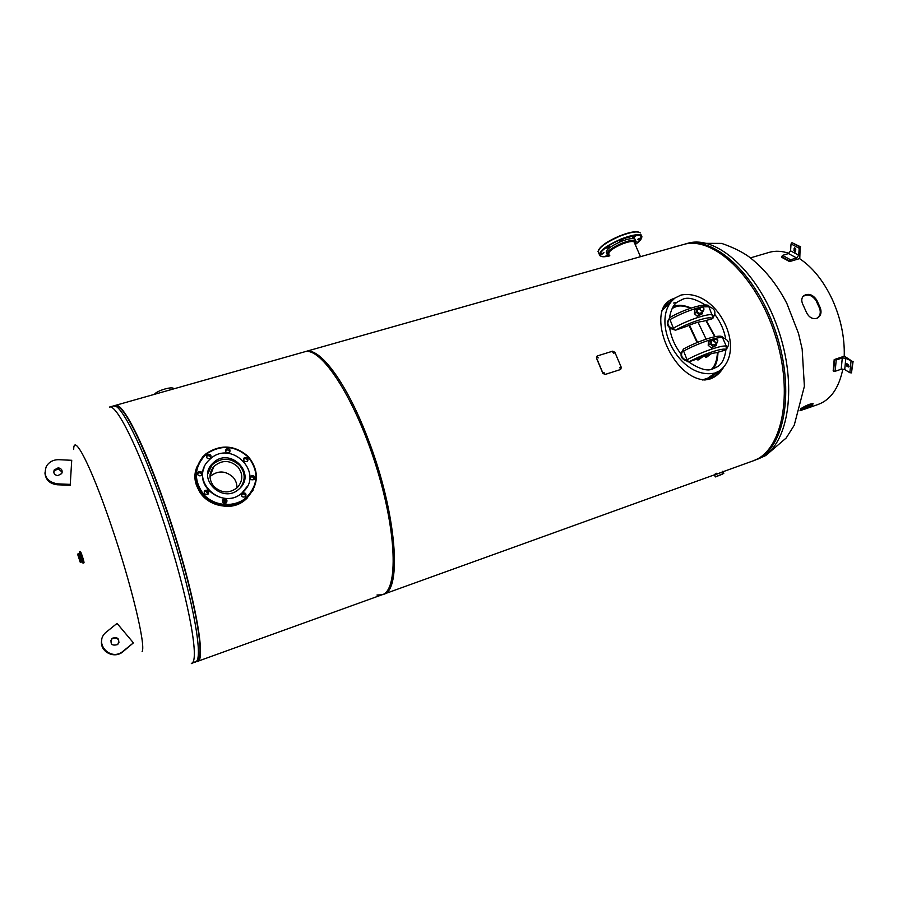 <?xml version="1.0" encoding="UTF-8"?>
<svg xmlns="http://www.w3.org/2000/svg" width="898" height="898" viewBox="0 0 898 898"><rect width="100%" height="100%" fill="white"/><g stroke="black" fill="none" stroke-linecap="round" stroke-linejoin="round"><path stroke-width="1.35" d="M305.23 351.634L305.791 351.477C319.587 346.785 346.751 382.75 367.798 438.37C396.557 512.028 402.596 591.681 383.132 594.386L197.425 661.411M206.147 491.184L207.966 494.181M222.536 501.926L226.532 501.634M114.708 405.761L115.629 405.324C122.555 402.506 143.489 442.77 164.154 502.263C192.049 581.219 207.853 662.32 197.178 661.5L196.482 661.59M673.051 299.584L663.689 306.847L662.387 309.148M702.73 379.977L709.139 379.001C714 377.306 718.041 374.185 721.285 369.628M674.757 298.17C669.998 299.674 666.451 302.233 664.138 305.825C651.836 326.311 674.97 378.372 705.053 379.966L709.948 379.035C715.493 377.048 719.927 373.31 723.238 367.843M716.862 473.179L714.46 474.47M682.559 244.772L304.691 351.78C320.732 346.448 354.115 396.714 375.454 464.041C396.972 531.324 398.51 590.761 382.054 594.779L376.98 595.026M683.591 244.481C712.832 235.59 756.509 275.967 775.232 335.336C794.281 394.615 781.765 452.121 752.546 461.067L723.047 471.708M707.972 378.574L708.309 379.248M73.703 449.516C73.535 432.185 91.057 465.916 111.116 525.162C131.254 583.846 146.071 645.741 142.12 651.521M688.598 361.849C699.643 369.291 707.826 371.592 713.147 368.752L716.896 366.99C722.228 364.431 725.36 357.527 726.314 346.28L727.043 348.2L725.629 350.018C726.258 346.538 703.763 353.733 689.17 361.737L700.159 357.887C707.332 354.8 712.698 353.082 716.267 352.712L725.629 350.018M726.314 346.246L726.302 345.685M725.64 338.625C724.024 329.959 720.477 321.967 714.976 314.637M705.413 305.051C695.321 298.776 687.778 296.834 682.772 299.247L677.754 301.739C673.691 304.209 670.929 309.552 669.47 317.769M713.259 368.719C716.144 365.183 717.715 359.75 717.996 352.409M715.145 336.66L706.333 320.642M691.168 308.014C684.164 305.185 678.776 304.545 675.015 306.106L673.085 306.824M702.393 379.955L711.149 376.958L719.444 370.93C747.585 350.04 717.221 288.022 680.953 295.072L674.802 298.136C648.592 319.318 678.888 380.808 714.954 373.029L719.444 370.93M669.549 327.052C670.828 336.627 674.589 345.55 680.841 353.823M674.802 298.136L661.792 310.787M677.126 302.3L673.668 303.019M690.629 308.205C684.287 305.803 679.393 305.309 675.936 306.712L672.187 308.407M711.564 369.19C714.965 366.036 716.93 360.48 717.457 352.532M714.774 336.728L706.019 320.732M698.038 322.214L706.12 339.13M711.003 353.834L706.535 357.303M701.529 357.292L697.892 360.087L697.735 358.897M689.507 325.132L697.533 342.34M697.095 342.52L688.99 325.345M709.027 354.452L710.082 354.283L705.817 357.539L705.57 355.675M698.61 359.851L702.461 356.91M687.183 361.164C681.099 359.088 679.55 355.552 682.525 350.546L683.625 348.963M687.049 359.761L683.198 350.007C679.977 355.114 681.526 358.706 687.868 360.772L687.049 359.761C701.282 351.937 723.429 344.383 726.336 346.291L726.695 349.243M689.17 361.737L687.924 361.815L687.049 360.996L687.868 360.772M727.043 348.2C730.13 343.182 728.581 339.646 722.396 337.581M668.954 319.026L668.943 319.048C665.878 323.965 667.394 327.489 673.5 329.611M669.178 318.835L669.987 317.533M675.487 330.206L673.365 329.431L674.185 329.196L673.365 328.197C687.408 320.126 709.521 312.773 712.585 315.075L713.371 317.061L711.934 318.902C712.372 315.018 689.877 321.933 675.487 330.206L686.465 326.434C693.582 323.336 698.947 321.664 702.55 321.439L711.934 318.902M673.365 328.197L669.549 318.532C666.316 323.549 667.854 327.108 674.185 329.196M713.338 317.084C716.447 312.19 714.931 308.676 708.791 306.566M711.934 340.903L711.519 341.285C710.947 343.968 712.002 345.135 714.685 344.776L714.887 344.619M713.809 339.444L710.318 340.252L710.037 343.844L713.068 346.46L716.312 345.427L716.458 343.406M710.318 340.252L708.477 341.689L708.196 345.281L711.216 347.885L716.312 345.427M710.037 343.844L708.196 345.281M713.068 346.46L711.216 347.885M699.598 309.047L698.004 309.305C696.781 310.899 697.196 312.246 699.261 313.323L701.069 312.886M699.856 307.733L696.466 308.598L696.175 312.201L699.138 314.76L702.382 313.761L702.55 311.64M696.466 308.598L694.682 310.124L694.39 313.716L697.342 316.276L702.382 313.761M699.138 314.76L697.342 316.276M696.175 312.201L694.39 313.716M210.85 474.054L210.098 474.548M210.076 474.75L210.749 474.312M634.212 237.195L635.952 235.826L632.619 237.465L634.212 237.195M639.095 239.149L640.813 237.802L637.513 239.418L639.095 239.149M607.362 254.796L605.813 256.053L608.417 255.268M602.266 254.011L603.939 252.697L600.639 254.28L602.266 254.011M607.901 247.803L609.596 246.467L607.968 246.748L606.273 248.084L607.901 247.803M621.214 240.787L622.943 239.429L621.326 239.699L619.598 241.057L621.214 240.787M608.586 253.382L608.956 254.246C608.013 251.788 612.369 248.398 622.022 244.076C628.342 241.641 632.439 240.933 634.314 241.955L634.617 243.156M635.414 240.047L634.987 239.081C632.888 237.914 628.274 238.711 621.158 241.439C610.303 246.31 605.409 250.138 606.464 252.922L606.801 253.685M236.904 487.973C237.083 483.887 235.781 480.284 233.02 477.141C225.409 470.485 217.731 470.294 209.986 476.58M214.005 486.593C221.727 493.384 229.551 493.664 237.465 487.446C243.1 480.744 243.212 473.863 237.802 466.814C229.809 459.866 221.84 459.754 213.892 466.444C208.695 473.066 208.74 479.779 214.005 486.593M240.372 487.749C245.67 480.194 245.401 472.718 239.564 465.344C230.359 457.351 221.177 457.228 212.029 464.962L207.752 473.942M211.49 472.438L210.323 473.235M198.323 471.978L198.065 472.213C197.178 475.278 198.335 476.378 201.556 475.536L201.792 475.311C202.701 472.247 201.545 471.136 198.323 471.978M197.481 473.65L197.841 473.291C200.018 472.281 201.365 472.92 201.893 475.199M204.901 490.476L204.699 490.667C203.734 493.765 204.879 494.899 208.145 494.046L208.336 493.866C209.324 490.768 208.179 489.635 204.901 490.476M204.071 492.059L204.396 491.734C206.641 490.712 207.999 491.374 208.448 493.743M223.175 499.299L223.03 499.434C221.986 502.554 223.119 503.699 226.408 502.858L226.543 502.734C227.598 499.614 226.476 498.469 223.175 499.299M222.367 500.747L222.603 500.523C224.915 499.49 226.262 500.197 226.622 502.656M242.224 493.238L242.101 493.339C241.046 496.448 242.168 497.593 245.446 496.774L245.547 496.684C246.624 493.574 245.513 492.43 242.224 493.238M241.45 494.607L241.584 494.472C243.919 493.451 245.244 494.181 245.569 496.661M250.868 476.041L250.733 476.165C249.723 479.24 250.834 480.374 254.078 479.566L254.201 479.453C255.234 476.378 254.123 475.244 250.868 476.041M250.093 477.444L250.216 477.332C252.495 476.333 253.82 477.04 254.179 479.476M244.256 457.812L244.076 457.98C243.133 461.011 244.256 462.133 247.455 461.325L247.624 461.168C248.578 458.137 247.455 457.015 244.256 457.812M243.459 459.305L243.616 459.17C245.839 458.182 247.152 458.856 247.59 461.202M226.274 449.034L226.038 449.258C225.162 452.266 226.307 453.367 229.473 452.558L229.686 452.345C230.584 449.337 229.45 448.225 226.274 449.034M226.038 449.258L225.701 450.426C227.856 449.438 229.192 450.078 229.686 452.345M207.258 454.826L207 455.073C206.136 458.103 207.292 459.192 210.469 458.362L210.716 458.126C211.591 455.095 210.446 453.995 207.258 454.826M206.428 456.51L206.742 456.195C208.886 455.207 210.233 455.825 210.772 458.07M214.016 462.111L212.22 463.817C196.785 479.139 222.738 504.059 238.756 489.298L239.777 488.366C256.244 473.414 230.618 447.316 214.016 462.111M209.896 467.858L208.459 470.328M210.738 458.519C231.83 439.796 264.203 473.01 243.19 491.846L242.033 492.901C221.873 511.557 189.007 480.25 208.336 460.797L210.738 458.519M247.41 486.177L241.989 492.98C225.364 508.571 194.989 488.478 204.071 467.802M242.572 484.797L243.437 482.08M154.467 394.334C156.477 390.866 171.484 386.275 173.606 388.452L173.909 388.823M723.766 473.437L715.246 476.95L723.709 473.369L723.013 471.697L714.988 474.851L723.036 471.776L722.8 471.226M722.463 474.166L716.2 476.625L722.463 474.166M714.494 475.188L714.774 474.357M77.913 555.11L79.956 561.385L77.913 555.11M812.275 403.606L807.369 406.671L800.421 409.241M808.144 404.774L810.86 404.672M803.519 295.846C808.346 292.984 812.735 294.376 816.709 299.999L820.334 307.935C821.895 312.841 820.727 316.309 816.843 318.341C812.376 319.34 808.907 317.342 806.449 312.347L802.823 304.366C801.229 300.897 801.465 298.046 803.519 295.846L802.891 296.553C807.672 293.668 812.061 295.015 816.046 300.572L819.605 308.373C821.086 312.987 820.042 316.365 816.45 318.476M844.232 356.214C844.76 337.322 840.797 318.442 832.345 299.573C823.545 280.928 812.6 267.267 799.534 258.613M789.016 253.359C782.046 250.969 775.524 250.609 769.44 252.293L768.666 252.529M804.451 409.23L817.91 404.527C830.594 399.992 838.912 388.161 842.852 369.033M800.545 408.837C806.236 405.279 810.423 403.572 813.117 403.73L812.162 405.324L807.863 407.872L799.983 410.756M847.364 363.959L849.093 366.216M844.401 356.158L852.606 361.557L845.815 358.28L842.29 357.943L836.206 359.997L834.197 359.593L844.401 356.158M834.197 359.593L833.164 370.863L835.162 371.278L841.213 369.213L844.726 369.561L849.867 372.715L851.472 372.872L853.1 361.389M846.803 366.103L848.632 366.979L848.296 364.521L846.466 363.656L846.803 366.103L848.15 365.643M795.404 248.286L795.628 251.227M800.646 246.849L791.98 242.684L791.048 243.93L790.566 250.845L788.511 253.584L782.461 255.38L781.496 257.176L789.578 261.587L799.781 258.534L800.152 246.995L799.209 248.252L798.704 255.212L796.627 257.962L790.554 259.78L789.578 261.587M795.628 251.26L795.751 249.554L794.55 247.826L793.933 250.351L795.123 252.08L795.628 251.26M62.198 472.18L58.235 468.79L54.239 470.911L53.779 472.337M57.741 475.659L61.704 473.583C62.815 470.473 61.648 468.554 58.235 467.813L54.228 469.946C53.173 473.033 54.34 474.941 57.741 475.659M58.74 459.697C53.206 459.675 49.064 461.92 46.314 466.41C43.205 475.873 46.842 481.687 57.225 483.842L70.269 484.37L71.717 460.292L58.74 459.697M44.922 472.864C45.618 479.858 49.716 483.831 57.236 484.774L70.246 485.29L70.269 484.37M71.717 460.292L71.683 461.269M112.228 638.242C118.098 636.783 119.973 638.826 117.829 644.36L117.559 644.596C111.722 646.089 109.825 644.068 111.88 638.545L112.228 638.242M110.645 640.903L112.093 638.792C116.302 636.985 118.581 638.265 118.94 642.654M133.409 642.867L123.093 651.196C111.004 661.837 93.695 643.754 105.436 632.776L117.054 623.392L133.409 642.867L122.936 651.712C114.012 659.648 98.769 651.072 101.811 639.791M620.496 368.775L619.665 367.54M620.406 368.809L619.878 367.417L620.406 368.809M604.702 373.77L603.95 372.468M613.873 353.329L612.863 352.229M598.225 357.887L597.192 356.798M620.54 369.538L605.14 374.421L602.962 373.242L596.553 357.988L597.35 355.922L612.638 351.185L614.883 352.285L621.304 367.428L620.664 369.471L605.016 374.5L602.85 373.31L596.452 358.1L596.642 356.427M709.139 379.001L709.948 379.035M754.791 460.247L762.133 457.127C788.915 443.219 797.761 384.838 777.836 328.331C758.193 271.712 716.256 234.782 687.857 243.268L686.824 243.56M757.485 459.282L765.736 455.544L786.221 437.977L794.225 425.259L804.384 386.308L802.161 349.075L798.513 333.416L786.85 303.434C776.927 284.228 764.389 268.738 749.235 256.974C742.197 251.867 732.993 247.332 721.633 243.392L687.857 243.268L685.006 244.076C713.315 235.613 755.196 272.61 774.851 329.285C794.786 385.848 786.031 444.263 759.315 458.148L753.658 460.652M109.365 407.097L109.623 407.03C117.234 404.167 142.176 455.791 164.514 524.533C186.93 593.23 198.986 655.428 192.677 662.567L191.319 663.622M191.555 663.532L196.64 661.141C203.105 653.946 191.229 591.76 168.835 523.152C146.509 454.5 121.41 402.989 113.642 405.896L113.35 405.975M197.425 660.805L199.3 657.617C203.139 645.134 192.284 590.177 172.865 529.259C153.491 468.329 130.345 416.481 119.726 407.67L115.808 405.84M714.954 373.029L706.692 379.046M723.182 338.58L722.621 337.85C719.668 335.83 697.533 343.339 683.344 351.23M709.521 307.554L708.904 306.712L701.866 306.88M700.844 313.065L703.347 310.977C704.604 308.631 703.83 307.284 701.001 306.948L700.99 306.959C703.819 307.329 704.593 308.676 703.347 310.977L702.853 311.213C700.047 310.865 699.25 309.518 700.485 307.195C690.596 309.709 680.325 313.896 669.695 319.744M713.91 341.476L714.482 338.916L717.816 340.207L717.244 342.8L713.91 341.476M717.771 340.219C715.414 338.018 714.191 338.4 714.101 341.386C716.458 343.586 717.682 343.193 717.771 340.219M701.114 307.037C699.329 309.08 699.912 310.416 702.865 311.022C704.638 308.968 704.054 307.644 701.114 307.037M609.832 255.818C605.566 257.019 602.244 256.974 599.842 255.661C598.27 251.631 605.387 246.063 621.203 238.958C631.575 234.973 638.287 233.828 641.329 235.523L641.947 236.825M640.734 234.142L641.329 235.523C642.766 237.678 640.723 240.686 635.212 244.548C646.403 234.569 641.789 232.874 621.349 239.429C600.246 247.691 591.872 260.353 609.821 255.795M598.427 250.216C600.863 245.749 608.002 240.978 619.822 235.893C630.014 231.83 636.783 230.786 640.117 232.728C637.064 231.011 630.351 232.144 619.979 236.129C604.174 243.235 597.069 248.825 598.663 252.888L599.235 254.235M609.652 255.414L607.216 254.662C606.15 251.889 611.055 248.073 621.921 243.201C629.038 240.462 633.651 239.676 635.75 240.821L636.166 241.73M635.021 244.088C637.311 239.946 632.989 239.8 622.056 243.672C609.102 249.767 604.96 253.663 609.63 255.358M598.034 251.552C599.359 246.737 606.621 241.506 619.822 235.871C629.038 232.313 635.402 231.078 638.938 232.167M197.055 466.679C185.28 493.384 224.612 519.336 246.018 499.142L253.034 490.263M247.276 498.02L247.792 497.032C259.039 483.798 259.196 470.294 248.252 456.532C234.816 444.981 220.751 444.027 206.08 453.681C220.762 444.05 234.816 445.004 248.275 456.554C259.196 470.339 259.039 483.831 247.792 497.032L246.535 498.166C232.582 507.898 218.73 507.404 204.98 496.706C193.575 483.708 192.823 470.44 202.724 456.891L206.057 453.703L202.724 456.891M246.254 497.66C258.298 484.976 259.062 471.54 248.522 457.351C235.265 445.442 221.245 444.297 206.45 453.939C194.058 466.466 193.16 480.003 203.756 494.551C214.42 506.461 234.457 507.83 246.254 497.66M714.471 475.255L714.988 474.851L714.931 476.041M79.338 551.799L80.281 551.473L83.974 562.799L83.02 563.214L82.38 562.114M80.36 551.529L84.019 562.709M79.327 551.821L83.065 563.091C83.267 561.856 79.316 550.059 79.316 551.9M78.553 553.774L81.202 562.058M79.417 552.191L82.436 562.148M77.868 553.987L80.506 562.26M77.666 554.369L80.236 562.058L77.666 554.369M80.281 551.473C80.494 550.339 84.244 561.486 84.008 562.777L83.974 562.822M816.046 300.572L816.709 299.999M819.605 308.373L820.334 307.935M811.601 404.167L812.162 405.324M807.369 406.671L807.863 407.872M851.472 372.872L852.606 361.557M849.867 372.715L851.001 361.4M844.726 369.561L845.815 358.28M841.213 369.213L842.29 357.943M835.162 371.278L836.206 359.997M833.569 371.121L834.612 359.84M849.025 366.552L848.06 366.878M800.152 246.995L791.98 242.684M799.209 248.252L791.048 243.93M798.704 255.212L790.566 250.845M796.627 257.962L788.511 253.584M790.554 259.78L782.461 255.38M789.611 261.026L781.529 256.615M795.28 249.958L793.933 250.351M795.381 248.263L794.045 248.656M57.225 483.842L57.236 484.774M305.791 351.477L115.629 405.324M663.689 306.847L664.138 305.825M704.189 379.944L705.053 379.966M714.348 474.851L382.526 594.611M685.006 244.076L683.771 244.436M109.623 407.03L113.642 405.896L119.726 407.67M199.3 657.617L197.582 660.636L195.427 662.14M683.255 349.109C701.619 339.321 722.98 332.945 722.621 337.85L726.336 346.291M669.571 317.712C686.521 307.711 709.925 301.908 708.904 306.712L713.091 318.004M714.482 338.916L717.839 340.207L717.244 342.8L714.685 344.776M714.28 339.074L711.732 341.06M700.26 307.385L697.78 309.496M634.01 241.775L640.476 256.693M634.987 239.081L635.75 240.821L635.032 244.144M213.892 466.444L209.986 476.221M246.366 498.839L246.018 499.153C232.313 511.534 207.169 506.854 198.75 490.162M197.594 473.538L198.065 472.213M204.194 491.924L204.699 490.667M222.457 500.657L223.03 499.434M241.472 494.585L242.101 493.339M250.093 477.422L250.733 476.165M243.47 459.271L244.076 457.98M206.484 456.442L207 455.073M211.546 465.512L212.22 463.817M715.223 476.86L714.965 476.12M82.189 562.036L80.18 562.137M77.711 554.111L79.237 553.291M802.475 408.545L803.901 408.051M750.436 257.883L769.44 252.293M54.228 469.946L54.239 470.911"/></g></svg>
